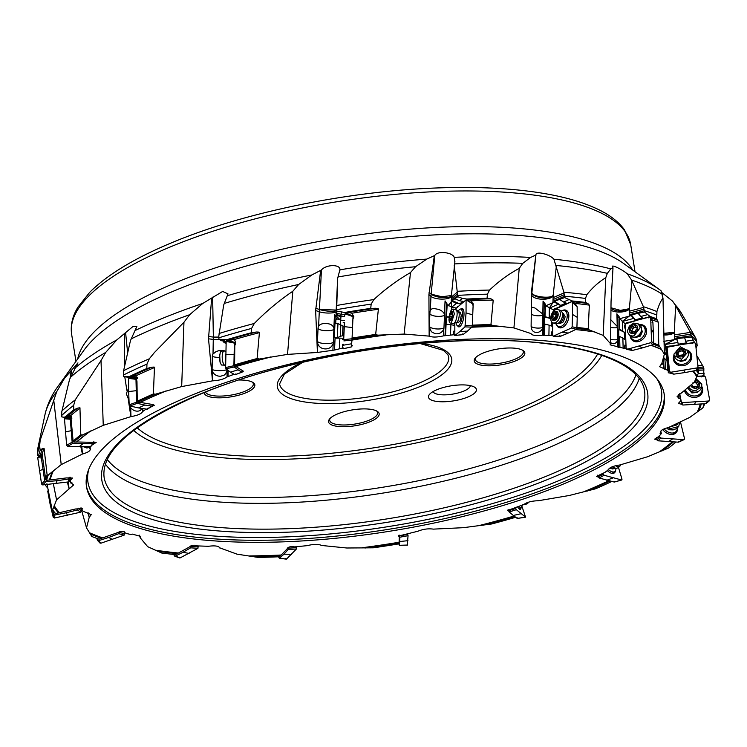 <?xml version="1.0" encoding="UTF-8"?>
<svg xmlns="http://www.w3.org/2000/svg" width="747" height="747" viewBox="0 0 747 747"><rect width="100%" height="100%" fill="white"/><g stroke="black" fill="none" stroke-linecap="round" stroke-linejoin="round"><path stroke-width="1.12" d="M187.6 396.881A292.544 91.853 170.9 0 0 86.503 486.773A292.544 91.853 170.9 0 0 260.862 542.322A292.544 91.853 170.9 0 0 563.117 484.14A292.544 91.853 170.9 0 0 664.214 394.239A292.544 91.853 170.9 0 0 489.855 338.699A292.544 91.853 170.9 0 0 187.6 396.881M181.68 386.572L183.958 322.256L154.349 352.612L149.288 358.812L146.954 364.097L146.804 368.542L151.538 367.253C154.097 366.973 155.068 367.066 154.452 367.552L153.406 393.93L155.516 394.173L181.68 386.572L212.559 380.839C218.778 380.54 223.596 379.261 227.023 376.983L234.082 374.275M239.992 372.93L243.373 371.194L235.847 366.497M339.876 270.918L339.876 269.844C340.828 264.279 326.308 264.158 321.434 269.975L311.807 274.98L298.66 284.495L292.824 291.246C278.883 300.733 266.044 311.48 254.307 323.47L251.58 328.419L251.225 332.779L256.314 332.032C259.05 332.041 260.077 332.238 259.405 332.648L257.108 358.541L259.349 359.008L287.52 354.395L317.475 352.453L334.525 350.035L343.228 347.887M351.426 346.617L352.332 345.74L351.557 345.123M454.858 262.001L454.223 257.351C452.561 252.262 437.294 250.553 434.801 255.455L426.798 259.088L415.547 266.726L410.476 272.599C397.255 280.237 385.032 289.229 373.817 299.594L371.166 304.132L370.736 308.38L375.508 308.268C378.057 308.604 379.018 308.931 378.374 309.249L375.666 334.441L377.749 335.17L404.136 334.068L429.18 336.122C432.345 337.429 437.116 337.345 443.494 335.861L454.475 334.675M649.18 317.158A335.655 105.392 170.9 0 0 648.611 316.952L649.983 316.401L644.512 312.003L643.4 306.709L631.588 280.05L627.34 273.832C621.177 268.761 609.729 263.514 612.773 267.426L613.007 267.856L610.757 268.864L607.339 273.346L605.77 277.716C598.917 281.824 592.595 287.492 586.825 294.72L585.489 298.436L585.321 302.423L587.824 303.487A335.655 105.392 170.9 0 0 571.38 301.592L572.295 300.976L564.629 297.577L563.901 292.236L553.91 259.228C549.783 254.297 535.636 250.787 535.916 255.035L530.603 257.435L522.797 263.317L519.24 268.36C508.548 274.121 498.66 281.358 489.574 290.06L487.417 294.169L487.063 298.277L490.91 298.8L493.216 300.135L490.956 324.534L492.628 325.524L513.917 327.924L530.977 333.554C531.939 335.431 535.748 335.973 542.397 335.198L552.631 335.44M554.61 336.215L557.337 336.262M587.824 303.487L589.346 305.131L588.225 328.745L589.327 329.959L603.193 335.384L610.57 343.76L610.094 344.825L626.294 348.905M626.229 348.989L630.169 350.054M661.011 290.742L662.991 298.174C660.712 301.013 658.686 305.476 656.921 311.555L656.688 318.848L658.228 322.19L658.77 345.114L664.363 354.199L661.59 364.284L659.517 366.656L667.585 370.232L668.957 371.875L668.201 372.762L672.179 373.519M697.754 363.836L698.389 373.117L694.318 382.212L677.127 396.526L679.107 398.123L678.827 398.674L680.293 398.571L680.498 401.111L678.304 403.455L681.675 404.248M704.57 403.772A334.572 105.056 -9.1 0 1 703.674 406.489L702.759 407.993L689.668 417.461L668.341 427.564C662.216 429.151 659.722 430.935 660.88 432.933L660.096 433.503L661.394 433.568L658.957 436.36L654.605 439.152L657.033 439.955M660.507 432.28L660.553 431.57M675.951 442.065A333.76 104.804 -9.1 0 1 668.509 448.06L647.63 456.734L619.842 464.979C613.24 465.923 609.365 467.547 608.217 469.872L605.023 472.347L596.526 476.362L598.207 477.09M183.958 322.256L189.645 314.72L202.754 303.469L211.644 298.072L208.516 338.821L212.493 380.839M101.013 360.558L75.223 399.878L73.664 405.36L73.822 409.832L77.585 408.179C79.64 407.713 80.433 407.741 79.957 408.264L80.788 434.847L82.525 434.931L103.254 425.342L101.013 360.558L105.682 352.444L116.849 339.885L132.882 326.57L136.869 326.43L130.464 340.604L123.6 370.671A336.617 105.691 -9.1 0 1 149.288 358.812M163.668 391.96A330.818 103.87 170.9 0 0 163.191 392.156A330.818 103.87 170.9 0 0 139.708 402.652L137.812 402.203A333.76 104.804 -9.1 0 1 155.516 394.173M137.812 402.203L137.271 401.279L136.972 381.596L136.001 375.778L135.347 375.554M150.689 407.124L154.293 405.276L153.34 404.641L140.24 402.372M611.784 481.47A333.76 104.804 -9.1 0 1 595.518 488.818L569.205 495.504L538.251 500.751C532.004 500.873 527.177 502.133 523.778 504.514L507.456 510.518L508.716 511.172M515.691 517.269A333.76 104.804 -9.1 0 1 491.685 523.974L463.373 527.681L433.335 529.128C428.283 528.409 423.138 529.109 417.9 531.238L398.515 536.038L399.328 536.579L399.019 543.844A333.76 104.804 -9.1 0 1 373.285 547.812L346.748 547.999L321.63 545.469C318.437 543.984 313.656 544.04 307.297 545.637L294.72 546.888C290.452 546.262 287.912 546.944 287.091 548.914L279.509 556.739A333.76 104.804 -9.1 0 1 258.406 557.458L236.967 554.143L219.786 547.84M219.702 547.663L219.833 548.027C218.843 545.992 215.033 545.413 208.394 546.29L197.227 545.898M197.199 545.824L197.236 545.964C194.537 544.712 191.848 545.105 189.168 547.149L175.489 554.61A333.76 104.804 -9.1 0 1 161.707 553.023L147.701 546.683L140.24 537.831L140.66 536.402L132.21 534.077L130.893 534.516L127.672 533.788L124.506 532.63L124.656 532.107M124.235 531.687L124.506 532.63C123.629 530.921 121.117 531.005 116.962 532.872L99.043 539.175A333.76 104.804 -9.1 0 1 91.816 536.486L86.521 527.868L89.22 517.307L91.246 514.646L83.216 511.312L81.843 509.659L82.581 508.679L75.634 508.978L55.595 513.544A333.76 104.804 -9.1 0 1 52.645 509.874L56.567 499.855L73.654 484.906L71.693 483.365L71.964 482.805L70.507 482.964L70.311 480.442L72.487 478.033L66.586 477.912L46.603 480.33A333.76 104.804 -9.1 0 1 48.275 474.989L61.217 464.606L82.469 454.027C88.566 452.271 91.05 450.45 89.911 448.564L90.704 447.985L89.407 447.967L90.798 446.248M90.312 449.358L89.855 447.967M91.853 445.184L96.195 442.411L76.502 441.963M103.254 425.342L130.968 416.602C137.541 415.5 141.407 413.838 142.584 411.616L146.141 409.039M587.366 491.031A330.818 103.87 -9.1 0 0 587.833 490.835A330.818 103.87 170.9 0 0 609.897 481.021M607.778 470.059L607.955 470.638M660.796 431.103L661.394 433.568M698.706 411.074A330.818 103.87 170.9 0 0 701.246 404.043M704.132 403.81A333.76 104.804 -9.1 0 1 702.759 407.993M680.498 401.111L680.386 400.457M680.554 400.131L680.293 398.571M678.5 394.463L679.107 398.123M693.58 334.124L695.952 338.531L696.736 341.734L697.166 345.516L696.185 348.093M697.138 376.086A330.818 103.87 170.9 0 0 693.393 370.979M696.288 370.437A333.76 104.804 -9.1 0 1 698.389 373.117M668.957 371.875L668.686 368.906A5.397 0.616 81.1 0 1 668.565 368.607L668.248 367.795L667.781 368.15L668.051 371.1M668.201 367.804L666.343 347.57L667.538 346.617A4.043 1.961 174.8 0 1 669.293 346.113A4.043 1.961 174.8 0 1 671.208 346.038L692.562 342.705L692.292 343.601M666.044 349.241L666.912 349.549L667.473 355.656L666.632 354.246M668.5 371.026L668.229 368.075M667.585 370.232L666.697 355.367L665.185 344.33L666.109 346.832A5.397 0.616 -98.9 0 1 666.343 347.57M665.754 369.009L664.802 358.672L666.716 360.736M664.802 358.672L663.99 358.803L663.766 356.375M664.279 369.27L663.261 358.205M663.112 358.737L663.364 361.492A7.928 0.906 81.1 0 1 663.448 362.566L664.018 368.794M663.448 362.566L662.804 363.948L660.525 364.984M627.34 273.832A319.174 100.219 -9.1 0 1 659.806 289.836L661.058 290.77M664.363 354.199L662.991 298.174M660.88 349.036L661.291 349.437A329.978 103.609 170.9 0 0 650.936 345.301M660.824 349.036A330.818 103.87 170.9 0 0 651.141 345.235M653.457 344.33A333.76 104.804 -9.1 0 1 659.209 346.496M624.931 348.279L624.847 345.273L625.865 345.637A5.397 2.232 74.9 0 0 625.939 345.702M624.875 345.067L624.529 348.401M625.388 324.217A4.043 1.671 74.9 0 0 625.276 329.306M623.138 347.766L622.858 338.074L624.576 339.474L624.371 332.284L622.662 330.874L622.307 321.341L624.828 323.451A5.397 2.232 -105.1 0 1 625.444 324.086L626.107 323.106A4.043 1.849 178.4 0 1 627.527 322.48A4.043 1.849 178.4 0 1 629.394 322.218L648.517 317.055L648.713 317.895M619.907 347.019L619.608 336.467L622.858 338.074M619.608 336.467L618.88 336.664L618.684 329.464L619.412 329.268L619.114 318.894L619.608 317.382L616.882 313.824A5.397 2.232 -105.1 0 1 617.75 317.877L618.591 347.402M616.882 313.824L617.246 326.411A7.928 3.277 74.9 0 1 617.321 327.597L617.666 339.586A7.928 3.277 74.9 0 1 617.648 340.697L617.825 347.056M610.579 342.285L611.214 343.013C613.586 344.488 615.733 343.713 617.648 340.697M611.83 343.405L611.214 343.013M610.57 343.76L611.046 301.536L613.007 267.856M603.193 335.384L605.77 277.716M593.809 331.771L594.948 331.967A329.978 103.609 170.9 0 0 593.688 331.789M593.641 331.789A330.818 103.87 170.9 0 0 575.535 329.558M576.796 328.512A333.76 104.804 -9.1 0 1 589.327 329.959M551.417 335.263L551.473 332.172L552.603 332.126M551.529 331.957L551.109 335.403M550.698 318.343L549.25 317.774L549.306 308.025L553.219 309.594A5.397 3.66 -113.5 0 1 553.686 309.809M548.914 335.076L549.101 325.15L551.762 326.187L551.846 322.088M544.619 334.908L544.824 324.086L549.101 325.15M544.824 324.086L544.264 324.329L544.414 316.961L544.974 316.719L545.609 304.496L543.06 301.144A5.397 3.66 -113.5 0 1 544.189 305.121L543.601 335.375M543.06 301.144L542.808 314.039A7.928 5.378 66.5 0 1 542.864 315.243L542.63 327.531A7.928 5.378 66.5 0 1 542.527 328.68L542.397 335.198M535.767 255.539L531.631 290.49L531.136 325.403C531.014 328.792 532.125 331.024 534.488 332.098L533.797 331.771M542.527 328.68C540.501 331.985 537.821 333.125 534.488 332.098M531.136 325.403L531.49 292.675M513.917 327.924L519.24 268.36M499.51 326.355L501.265 326.299A329.978 103.609 170.9 0 0 499.678 326.318M499.257 326.42A330.818 103.87 170.9 0 0 471.74 327.223M472.225 326.215A333.76 104.804 -9.1 0 1 492.628 325.524M453.392 334.693L453.532 331.528A0.542 0.467 -129.5 0 1 454.055 331.117L454.587 331.22M453.606 331.295A0.542 0.467 50.5 0 0 453.354 331.677L453.214 334.843M451.59 309.772L451.533 307.148L456.38 308.072M450.46 334.889L450.917 324.693L454.241 325.309L454.335 323.264M445.576 335.328L446.071 324.235L450.917 324.693M446.071 324.235L447.201 304.122L445.063 300.901A5.397 4.706 -129.5 0 1 446.398 304.776L445.007 335.833M445.063 300.901L444.474 314.142A7.928 6.91 50.5 0 1 444.512 315.365L443.951 327.97A7.928 6.91 50.5 0 1 443.793 329.166L443.494 335.861M429.18 336.122L429.553 327.756L431.411 331.752L435.127 333.694C439.068 334.226 441.953 332.723 443.793 329.166M429.553 327.756A4.827 1.821 -96.2 0 1 429.376 325.141L429.945 312.535A4.827 1.821 83.8 0 1 430.328 310.407L430.963 296.382L428.918 294.598L429.151 336.103M434.278 256.053L428.918 294.598M404.136 334.068L410.476 272.599M385.966 334.983A330.818 103.87 170.9 0 0 351.977 340.09L351.417 346.188M352.033 339.147A333.76 104.804 -9.1 0 1 377.749 335.17M342.397 347.999L342.537 344.759A0.542 0.514 -175 0 1 343.106 344.274L343.377 344.283M342.537 344.853A0.542 0.514 5 0 0 342.528 344.871L342.387 348.139M340.445 325.15L340.483 320.164L344.47 320.398M342.397 338.242L339.866 338.12L339.409 348.56M334.563 349.568L335.067 338.204L339.866 338.12M335.067 338.204L334.525 350.035M335.72 323.451L335.982 317.624L334.479 314.459A5.397 5.173 -175 0 1 335.926 318.222L335.702 323.451M334.479 314.459L333.881 328.017A7.928 7.601 5 0 1 333.909 328.307M333.657 335.496L333.358 342.173A7.928 7.601 5 0 1 333.199 343.405L332.901 350.259M317.475 352.453L317.848 343.891C319.156 347.028 321.574 348.7 325.094 348.914C329.147 348.97 331.855 347.14 333.199 343.405M317.848 343.891A4.827 3.231 -103 0 1 317.466 341.295L318.035 328.381A4.827 3.231 77 0 1 318.633 326.122L319.268 311.76L315.636 310.528L317.419 352.444M320.612 270.722L315.636 310.528M287.52 354.395L292.824 291.246M268.117 357.72A330.818 103.87 170.9 0 0 235.557 366.693L234.577 365.946A333.76 104.804 -9.1 0 1 259.349 359.008M234.577 365.946L234.81 345.506C236.22 343.05 235.893 341.108 233.83 339.68L231.225 339.39L230.02 340.109L232.877 341.93M232.205 374.77L232.233 373.183M228.05 376.227L228.143 370.428M227.023 376.983L227.144 369.998A7.928 7.283 -57.6 0 0 227.181 369.718M212.559 380.839L212.708 372.109C214.622 375.022 217.312 376.385 220.757 376.199L224.287 375.069L225.762 373.659L227.144 369.998M212.708 372.109A4.827 4.258 -113.9 0 1 212.101 369.56L212.325 356.412A4.827 4.258 66.1 0 1 213.016 354.022L213.268 339.39L208.516 338.821M256.314 332.032A335.655 105.392 170.9 0 0 228.33 339.866L218.927 339.213L218.796 336.15L223.698 304.991L227.994 293.87L222.662 291.442L211.644 298.072M612.512 266.595L612.773 267.426M672.524 301.116L675.008 304.627A324.478 101.881 170.9 0 1 681.105 312.713L672.524 301.116L662.019 292.665M77.585 408.179A335.655 105.392 170.9 0 0 67.417 416.434L63.822 417.246L61.814 416.919L61.777 411.746L69.555 379.42L77.959 362.874L64.485 378.346L56.725 391.643L40.161 440.3L39.628 445.838L40.151 450.292L42.504 448.499L44.101 448.489L47.117 474.98L48.275 474.989M140.24 537.831L139.353 535.169M86.521 527.868L80.909 507.951M89.22 517.307L87.847 512.816M69.088 488.697L67.333 482.086M56.567 499.855L53.382 483.963M45.38 484.682L45.53 485.401L45.847 484.644M46.93 483.692L52.15 509.837L52.645 509.874M53.896 506.905A330.818 103.87 170.9 0 0 58.499 512.984M55.595 513.544L54.643 512.9A334.572 105.056 -9.1 0 1 52.15 509.837M81.843 509.659L81.479 508.025M47.827 488.202A337.429 105.953 -9.1 0 1 45.53 485.401M82.403 454.036L80.835 446.659M70.069 371.558L70.489 376.628M61.217 464.606L53.737 400.056M52.327 471.908A330.818 103.87 170.9 0 0 49.489 480.088M46.603 480.33L45.707 479.593L42.14 454.083L41.309 454.129L41.505 454.848L42.374 454.736M70.797 479.443L70.461 477.296M70.311 480.442L69.816 477.305M70.246 481.413L69.611 477.314M71.609 482.842L71.693 483.365M70.33 481.908L69.462 481.432M37.49 450.254L37.705 455.474L42.532 455.362M42.504 448.499A335.655 105.392 170.9 0 0 40.469 454.988L38.256 455.903M38.695 455.259A337.429 105.953 -9.1 0 1 40.151 450.292M40.469 454.988L41.477 454.839M44.101 448.489A334.572 105.056 170.9 0 0 42.14 454.083L41.309 454.129M45.707 479.593A334.572 105.056 -9.1 0 1 47.117 474.98M130.902 416.611L128.297 399.692M126.85 390.289L124.768 376.759M124.572 333.601L124.329 367.459M88.986 432.093A330.818 103.87 170.9 0 0 76.418 442.065L73.869 441.963A333.76 104.804 -9.1 0 1 82.525 434.931M73.869 441.963L73.113 441.122L70.76 415.547L69.154 415.575L68.836 416.359L71.357 416.34M93.263 444.157L93.207 443.587M89.266 446.435L89.407 447.967M89.341 447.397L86.848 448.004L83.132 446.603M65.736 416.499A337.429 105.953 -9.1 0 1 73.822 409.832M63.822 417.246L71.553 416.789M67.417 416.434L71.376 416.378M79.957 408.264A334.572 105.056 170.9 0 0 70.76 415.547L69.154 415.575M73.113 441.122A334.572 105.056 -9.1 0 1 80.788 434.847M129.156 377.45L123.376 376.525L123.6 370.671M151.538 367.253A335.655 105.392 170.9 0 0 131.313 376.423L123.376 376.525M129.913 376.273A337.429 105.953 -9.1 0 1 146.804 368.542M126.691 376.927L137.42 377.823M131.313 376.423L137.215 377.207M154.452 367.552A334.572 105.056 170.9 0 0 136.001 375.778L133.769 375.694L132.966 376.479M142.77 408.544L142.845 410.897M142.49 408.506L142.584 411.616M141.902 408.422L140.427 410.346L138.597 411.046C135.665 411.532 133.031 410.439 130.706 407.787A4.827 4.743 -152.3 0 1 129.987 405.995M133.508 377.422L137.448 377.917M131.528 377.758L130.305 377.599M137.271 401.279A334.572 105.056 -9.1 0 1 153.406 393.93M90.21 533.956A330.818 103.87 170.9 0 0 101.639 538.363M157.393 551.193A330.818 103.87 170.9 0 0 177.478 553.63M251.776 556.571A330.818 103.87 170.9 0 0 280.629 555.703M365.068 548.009A330.818 103.87 170.9 0 0 399.103 542.892M398.833 535.282L399.328 536.579M482.917 525.262A330.818 103.87 170.9 0 0 514.711 516.522M522.573 504.823L522.751 505.308M204.211 392.623A25.613 8.04 170.9 0 0 210.271 396.974A25.613 8.04 170.9 0 0 242.71 393.977A25.613 8.04 170.9 0 0 252.981 382.473A25.613 8.04 170.9 0 0 248.798 380.867A25.613 8.04 170.9 0 0 238.891 380.018M334.591 425.865A25.613 8.04 170.9 0 0 367.029 422.867A25.613 8.04 170.9 0 0 377.31 411.364A25.613 8.04 170.9 0 0 373.117 409.758A25.613 8.04 170.9 0 0 348.578 410.617A25.613 8.04 170.9 0 0 329.567 419.011A25.613 8.04 170.9 0 0 334.591 425.865M480.265 364.956A25.613 8.04 170.9 0 0 512.694 361.95A25.613 8.04 170.9 0 0 522.975 350.446A25.613 8.04 170.9 0 0 518.782 348.84A25.613 8.04 170.9 0 0 494.253 349.699A25.613 8.04 170.9 0 0 475.232 358.093A25.613 8.04 170.9 0 0 480.265 364.956M470.685 385.704A24.268 7.619 170.9 0 0 436.864 389.719A24.268 7.619 170.9 0 0 429.432 394.472A24.268 7.619 170.9 0 0 434.194 400.971A24.268 7.619 170.9 0 0 468.014 396.956A24.268 7.619 170.9 0 0 474.653 387.226A24.268 7.619 170.9 0 0 470.685 385.704M205.546 392.091A24.268 7.619 170.9 0 0 211.084 395.294A24.268 7.619 170.9 0 0 238.2 393.548A24.268 7.619 170.9 0 0 253.298 383.818A24.268 7.619 170.9 0 0 252.187 382.025M330.183 418.329A24.268 7.619 170.9 0 0 329.698 420.384A24.268 7.619 170.9 0 0 335.403 424.175A24.268 7.619 170.9 0 0 362.519 422.428A24.268 7.619 170.9 0 0 377.618 412.708A24.268 7.619 170.9 0 0 376.507 410.915M475.848 357.421A24.268 7.619 170.9 0 0 475.363 359.475A24.268 7.619 170.9 0 0 481.077 363.266A24.268 7.619 170.9 0 0 508.184 361.52A24.268 7.619 170.9 0 0 523.283 351.8A24.268 7.619 170.9 0 0 522.172 349.998M433.073 391.577A18.871 5.929 170.9 0 0 437.434 394.22A18.871 5.929 170.9 0 0 463.738 391.101A18.871 5.929 170.9 0 0 470.293 385.62M662.038 450.889A330.818 103.87 170.9 0 0 673.411 441.963M702.152 376.245A335.655 105.392 170.9 0 0 702.227 375.928L703.991 375.657L703.506 367.104L697.203 356.244M698.156 367.375L703.506 367.104M704.113 369.97L698.482 370.251M703.991 375.657A337.429 105.953 -9.1 0 1 703.87 376.189M704.169 373.332L698.174 373.631M702.227 375.928L701.321 376.908M693.011 342.929A335.655 105.392 170.9 0 0 692.721 342.612L694.383 342.173L691.591 337L690.461 332.378L675.008 304.627M675.624 305.822L674.308 332.406L663.85 333.255M690.461 332.378L674.476 334.871L674.513 339.661L676.829 339.306L676.763 338.578L678.369 344.171L677.744 342.5L665.222 344.451M674.644 336.692L691.096 334.124M691.591 337L676.763 338.578M694.383 342.173A337.429 105.953 -9.1 0 1 694.897 342.742M695.569 343.527A337.429 105.953 -9.1 0 1 697.166 345.516M693.095 340.1L685.69 341.258L686.306 342.929L678.369 344.171M672.972 346.617L671.208 346.038M667.248 349.475A4.043 1.961 -5.2 0 1 666.259 348.858M666.352 347.785L666.697 348.709M697.268 369.896A334.572 105.056 -9.1 0 1 698.641 371.632M663.822 341.342L674.513 339.661M674.298 339.801L665.185 344.33M676.829 339.306L677.744 342.5M685.69 341.258L684.766 338.064M664.074 342.294A5.397 1.653 -105.5 0 1 665.232 344.544M666.072 353.686L664.307 351.79M666.697 355.367L664.335 352.817M674.476 334.871L674.298 332.555A5.957 5.164 -20.4 0 0 674.308 332.406M631.897 281.264L629.338 308.698L620.412 310.378L610.934 307.745M643.662 307.362L629.347 311.228L629.226 316.13L631.299 315.57L631.28 314.832L635.314 319.828L633.605 318.427L622.391 321.453M629.404 313.086L644.129 309.109M644.512 312.003L631.28 314.832M649.983 316.401A337.429 105.953 -9.1 0 1 656.688 318.848M647.341 314.711L640.711 316.504L642.429 317.905L635.314 319.828M630.496 322.293L629.394 322.218M653.765 343.247A334.572 105.056 -9.1 0 1 658.77 345.114M619.646 318.726L629.226 316.13M629.077 316.27L622.307 321.341M631.299 315.57L633.605 318.427M640.711 316.504L638.405 313.656M619.114 318.894A5.397 3.128 -113.1 0 1 620.001 319.184A5.397 3.128 -113.1 0 1 622.391 321.546M622.662 330.874L619.412 329.268M624.371 332.284L618.684 329.464M610.551 319.501L617.246 326.411M629.347 311.228L629.319 308.866A5.957 4.687 -50.6 0 0 629.338 308.698M610.616 339.222A8.086 3.698 178.4 0 0 617.666 339.586M556.272 266.763L553.2 295.065C552.033 299.117 531.883 296.886 531.883 292.693A10.785 4.37 -173.4 0 0 543.097 297.96A10.785 4.37 -173.4 0 0 553.182 295.233A5.957 3.623 -68.7 0 0 553.2 295.065M564.069 292.88L553.107 297.661L552.92 302.675L554.507 301.984L554.526 301.228L560.68 305.411L558.028 304.374L549.437 308.109M553.069 299.566L564.358 294.645M564.629 297.577L554.526 301.228M572.295 300.976A337.429 105.953 -9.1 0 1 585.321 302.423M568.551 299.79L563.471 302.003L566.123 303.039L560.68 305.411M557.383 308.016L556.711 308.072A4.043 1.662 -178.9 0 0 555.114 308.483A4.043 1.662 -178.9 0 0 554.19 309.165L554.162 310.098M571.38 301.592L575.171 303.413L576.721 306.083M576.917 327.447A334.572 105.056 -9.1 0 1 588.225 328.745M545.59 305.878L552.92 302.675M552.855 302.815L549.306 308.025M554.507 301.984L558.028 304.374M563.471 302.003L559.951 299.612M545.179 306.083A5.397 4.305 -125.6 0 1 546.356 306.223A5.397 4.305 -125.6 0 1 549.437 308.212M549.25 317.774L544.974 316.719M550.698 318.511L544.414 316.961M531.472 308.502L532.107 307.269L534.955 307.997L542.808 314.039M553.107 297.661L553.182 295.233M531.182 326.542A8.086 3.324 -178.9 0 0 532.415 327.139A8.086 3.324 -178.9 0 0 542.63 327.531M454.914 261.515L451.524 294.365A5.957 2.026 -79.6 0 1 451.505 294.533L451.244 302.143L452.168 300.639L459.844 303.861L456.51 303.254L451.702 307.213M490.91 298.8A335.655 105.392 170.9 0 0 466.548 299.631L466.875 299.024L462.412 298.398L457.808 296.736L454.204 265.278M451.3 298.977L457.622 293.776M457.808 296.736L452.168 300.639M466.875 299.024A337.429 105.953 -9.1 0 1 487.063 298.277M462.412 298.398L459.564 300.742L462.888 301.349L459.844 303.861M458.023 306.578A4.043 1.419 -177.4 0 0 457.257 306.97A4.043 1.419 -177.4 0 0 456.959 307.475A4.043 1.419 -177.4 0 0 456.959 307.54M466.548 299.631L467.445 300.481M473.112 305.794L471.544 300.78L469.172 299.874L467.687 300.285M472.309 325.178A334.572 105.056 -9.1 0 1 490.956 324.534M447.136 305.532L448.583 304.991L451.244 302.143M451.347 302.852L451.533 307.148M452.14 301.414L456.51 303.254M459.564 300.742L455.184 298.903M446.902 305.756A5.397 4.996 -154.9 0 1 451.692 307.316M449.068 316.924L446.417 316.663M449.04 317.204L446.099 316.924M430.393 310.257L430.328 310.407C431.159 308.679 433.129 308.194 436.239 308.959C440.17 309.482 442.906 311.2 444.474 314.142M444.512 315.365A8.086 2.839 2.6 0 1 434.745 316.037A8.086 2.839 2.6 0 1 429.889 313.805M429.404 326.532A8.086 2.839 -177.4 0 0 434.175 328.643A8.086 2.839 -177.4 0 0 443.951 327.97M426.798 259.088A319.174 100.219 -9.1 0 0 339.876 269.844L337.625 278.416L336.057 312.797L336.187 315.99L336.281 314.524L344.563 316.775L340.968 316.607L340.66 320.211M375.508 308.268A335.655 105.392 170.9 0 0 346.3 312.769L336.608 311.06L337.625 278.416M336.057 312.797L336.467 308.053M336.608 311.06L336.281 314.524M345.982 312.255A337.429 105.953 -9.1 0 1 370.736 308.38M341.351 312.181L341.174 314.319L344.759 314.487L344.563 316.775M346.3 312.769L347.803 313.226L347.728 314.085M352.92 319.025L353.882 316.821L351.912 313.217L349.251 312.638L347.803 313.226M352.08 338.102A334.572 105.056 -9.1 0 1 375.666 334.441M335.917 319.081L337.523 317.634L336.187 315.99M336.318 316.093L340.483 320.164M336.243 315.318L340.968 316.607M341.174 314.319L336.439 313.03M335.898 319.277A5.397 5.052 145 0 1 340.651 320.314M318.633 326.122C320.183 324.105 322.704 323.255 326.206 323.591C330.258 323.628 332.817 325.104 333.881 328.017M333.853 329.343A8.086 2.297 2.5 0 1 325.851 330.716A8.086 2.297 2.5 0 1 318.035 328.381M223.045 341.005L223.951 342.397L226.117 343.331L224.959 342.976M218.927 339.213L221.252 340.688L226.173 341.454M227.405 339.512A337.429 105.953 -9.1 0 1 251.225 332.779M223.222 339.885L225.743 341.482M228.33 339.866L230.02 340.109M234.119 339.848L233.83 339.68A334.572 105.056 170.9 0 1 259.405 332.648M234.325 364.938A334.572 105.056 -9.1 0 1 257.108 358.541M223.951 342.397L226.136 342.789M223.969 341.594L226.154 341.977M213.016 354.022L216.032 351.594L218.582 350.763L223.605 350.52L225.874 351.37M212.101 369.56A8.086 1.774 -179 0 0 221.952 370.568A8.086 1.774 -179 0 0 226.939 369.532M524.217 504.169A7.143 1.494 64.9 0 0 524.385 504.318A7.143 1.494 64.9 0 0 525.01 504.655A7.143 1.494 64.9 0 0 525.197 504.617L527.821 503.385L526.728 502.834M528.101 502.32L527.821 503.385M521.397 505.784A8.497 1.783 -115.1 0 1 521.191 507.988A8.497 1.783 -115.1 0 1 520.342 507.727A8.497 1.783 -115.1 0 1 519.212 506.559M521.714 505.672L525.552 517.129L516.345 509.687L515.393 507.773M517.634 507.026A9.366 1.961 64.9 0 0 520.295 509.37A9.366 1.961 64.9 0 0 520.743 508.203M508.091 509.538L509.239 511.975L516.345 509.687M521.061 513.712L513.31 515.458L509.239 511.975M513.31 515.458L517.195 518.409L517.223 517.792M407.264 544.47L408.067 535.692L407.46 533.675M399.141 535.048L399.813 537.224L408.067 535.692M407.974 540.679L399.729 541.528L399.813 537.224M399.729 541.528L399.44 545.301L398.739 543.891M291.601 554.339L283.963 554.171L279.574 558.252L286.531 559.064L285.793 558.504L286.531 559.064L296.438 548.98L296.204 546.869M287.94 547.504L288.146 549.54L296.438 548.98M283.963 554.171L288.146 549.54M278.836 557.692L279.574 558.252L278.491 556.786M179.075 557.327L180.092 557.925L197.946 548.317L198.048 546.085M190.858 545.88L190.662 547.831L197.946 548.317M189.131 553.452L183.043 552.266L190.662 547.831M183.043 552.266L175.228 556.141L174.21 555.535L180.092 557.925M173.827 554.433L174.21 555.535M99.622 542.546L100.817 543.237L124.179 535.132L124.525 532.639M119.231 531.799L118.726 533.675L124.179 535.132M112.582 539.521L108.707 537.466L118.726 533.675M108.707 537.466L98.529 540.679L97.577 540.408M96.867 538.4L97.343 539.997M48.536 489.929L47.724 491.181L50.133 504.281L53.224 517.241L54.466 518.026L80.573 512.19L81.376 510.948L80.825 507.951M78.192 508.147L77.492 509.94L80.573 512.19M67.585 515.449L66.268 512.759L77.492 509.94M66.268 512.759L54.923 514.991L53.681 514.197L53.224 517.241M52.869 510.771L53.681 514.197M50.133 504.281L50.833 503.263M42.644 455.903L38.583 456.482L37.714 457.64L41.552 484.009L42.719 484.924L68.761 481.88L69.63 480.732L69.219 477.342M42.784 456.753L41.365 457.986L44.68 480.779L45.856 481.694L57.145 480.676L68.36 479.06L69.163 477.352M55.792 483.748L57.145 480.676M39.292 470.862L42.728 469.415M71.768 417.554L65.297 417.732L64.485 418.759L66.632 445.277L67.622 446.314L79.182 446.706L90.676 446.398L91.498 445.361M71.88 418.208L70.293 419.263L72.151 442.177L73.141 443.223L83.132 443.559L93.076 443.288L93.851 441.664M90.676 446.398L93.889 442.261M79.182 446.706L83.132 443.559M65.26 432.018L70.965 430.72M128.811 395.284A7.143 4.491 -99.6 0 1 128.661 391.755M128.633 387.917L126.308 393.772L129.016 400.485M152.761 405.219L147.122 409.188L147.766 408.282L147.122 409.188L138.512 407.927L144.675 405.033L152.117 406.125L152.761 404.557M137.551 378.552L129.222 377.459L128.568 378.365L128.652 391.549L129.194 404.809L129.894 405.966L138.512 407.927M136.636 378.421L135.982 379.327L136.524 402.185L137.215 403.343L144.675 405.033M128.652 391.549L136.057 390.718M225.659 364.9L225.482 365.022A7.143 2.353 -93.5 0 1 225.024 365.199A7.143 2.353 -93.5 0 1 224.464 365.04A7.143 2.353 -93.5 0 1 222.204 357.374A7.143 2.353 -93.5 0 1 224.147 350.941A7.143 2.353 -93.5 0 1 224.632 351.053A7.143 2.353 -93.5 0 1 224.707 351.099M224.147 350.941L221.112 351.165L220.393 351.846L219.403 357.542L220.029 362.127L221.42 365.012L225.024 365.199M242.345 371.343L241.972 372.127L234.922 374.77L235.296 373.986L234.922 374.77L230.431 372.127L238.097 369.849L241.972 372.127L242.373 370.531M234.642 342.303L226.546 340.613L226.173 341.407L225.631 367.552L225.958 368.803L230.431 372.127M235.688 342.882L234.735 342.322L234.371 343.116L233.895 365.713L234.222 366.973L238.097 369.849M225.781 354.395L234.026 354.349M340.828 325.403L340.315 336.271L337.289 337.831L337.961 323.563L343.489 326.252M334.964 323.712L334.32 337.691L337.289 337.831M334.086 325.673L333.62 335.356L334.086 325.673L335.001 323.414L337.961 323.563M333.974 327.214L333.638 334.899L333.974 327.214M342.938 326.196L342.49 335.683M342.546 335.674L343.013 326.206M344.339 322.508L343.592 339.483M343.695 339.483L344.498 322.517M345.133 313.254L353.042 315.897L352.052 338.774L351.977 340.081L343.872 340.903M343.517 345.17L351.678 343.769M344.516 326.663L352.547 327.597M450.385 323.096L453.13 323.6A7.143 2.428 -79.6 0 0 453.662 323.535A7.143 2.428 -79.6 0 0 454.12 323.255A7.143 2.428 -79.6 0 0 456.912 316.401A7.143 2.428 -79.6 0 0 456.174 309.79A7.143 2.428 -79.6 0 0 455.707 309.547L452.962 309.043L454.372 313.852L451.375 322.751A7.143 2.428 100.4 0 1 450.385 323.096A7.143 2.428 100.4 0 1 448.975 319.529M450.32 311.994A7.143 2.428 100.4 0 1 451.972 309.389L452.962 309.043M451.132 311.396A4.856 1.653 100.4 0 1 452.757 314.422A4.856 1.653 100.4 0 1 450.721 320.472A4.856 1.653 100.4 0 1 449.096 317.438A4.856 1.653 100.4 0 1 451.132 311.396M450.394 312.778L450.067 313.945A1.811 0.616 100.4 0 1 449.489 316.429L449.423 317.858A1.811 0.616 100.4 0 1 449.498 317.858A1.811 0.616 100.4 0 1 449.815 319.548L449.955 320.276L450.282 319.847A1.811 0.616 100.4 0 1 450.786 318.941A1.811 0.616 100.4 0 1 451.039 318.857A1.811 0.616 100.4 0 1 451.253 319.044L451.786 317.923A1.811 0.616 100.4 0 1 452.365 315.43L452.467 314.011A1.811 0.616 100.4 0 1 452.355 314.011A1.811 0.616 100.4 0 1 452.038 312.321L451.898 311.592L451.571 312.022A1.811 0.616 100.4 0 1 451.057 312.918A1.811 0.616 100.4 0 1 450.815 313.012A1.811 0.616 100.4 0 1 450.6 312.816L450.394 312.778M458.088 311.536A8.497 2.885 100.4 0 1 459.433 309.613A8.497 2.885 100.4 0 1 460.731 309.09A8.497 2.885 100.4 0 1 462.3 316.205A8.497 2.885 100.4 0 1 458.975 325.281A8.497 2.885 100.4 0 1 457.678 325.804A8.497 2.885 100.4 0 1 456.062 322.573M457.874 322.106L458.051 322.751L460.115 320.855L461.272 315.551L460.367 312.153L459.778 312.685M455.502 309.79L455.931 308.474L466.081 299.874L466.053 312.928L464.979 326.878L459.891 331.5L454.83 335.478L454.83 323.068M459.891 331.5L467.445 331.126L463.065 334.563L454.83 335.478L454.475 334.833M466.081 299.874L473.168 304.169L472.281 325.813L471.843 327.13L467.445 331.126M457.603 325.785A9.366 3.184 -79.6 0 0 458.975 326.906A9.366 3.184 -79.6 0 0 463.98 314.907A9.366 3.184 -79.6 0 0 462.337 308.511A9.366 3.184 -79.6 0 0 460.656 309.081M463.065 334.563L462.71 333.918L463.065 334.563M466.053 312.928L472.832 314.898M552.911 322.835L555.105 323.694A7.143 4.342 -68.7 0 0 557.159 323.703A7.143 4.342 -68.7 0 0 557.57 323.544A7.143 4.342 -68.7 0 0 561.856 318.325A7.143 4.342 -68.7 0 0 561.828 311.77A7.143 4.342 -68.7 0 0 560.297 310.378L558.112 309.519A7.143 4.342 111.3 0 1 560.11 315.916A7.143 4.342 111.3 0 1 555.385 322.695A7.143 4.342 111.3 0 1 552.911 322.835A7.143 4.342 111.3 0 1 550.913 316.448A7.143 4.342 111.3 0 1 555.637 309.669A7.143 4.342 111.3 0 1 558.112 309.519M554.993 311.527A4.856 2.951 111.3 0 1 558.177 314.524A4.856 2.951 111.3 0 1 554.825 320.37A4.856 2.951 111.3 0 1 551.641 317.372A4.856 2.951 111.3 0 1 554.993 311.527M553.732 312.853A0.784 0.476 -68.7 0 0 553.21 313.983A1.811 1.102 111.3 0 1 552.304 316.392A0.784 0.476 -68.7 0 0 552.276 317.783A1.811 1.102 111.3 0 1 552.593 317.83A1.811 1.102 111.3 0 1 553.097 319.445A0.784 0.476 -68.7 0 0 553.975 319.744A1.811 1.102 111.3 0 1 554.853 318.876A1.811 1.102 111.3 0 1 555.479 318.848A1.811 1.102 111.3 0 1 555.712 318.988A0.784 0.476 -68.7 0 0 556.618 317.914A1.811 1.102 111.3 0 1 557.523 315.495A0.784 0.476 -68.7 0 0 557.551 314.104A1.811 1.102 111.3 0 1 557.225 314.067A1.811 1.102 111.3 0 1 556.72 312.451A0.784 0.476 -68.7 0 0 555.843 312.143A1.811 1.102 111.3 0 1 554.965 313.012A1.811 1.102 111.3 0 1 554.339 313.049A1.811 1.102 111.3 0 1 554.106 312.9A0.784 0.476 -68.7 0 0 553.732 312.853M555.32 318.969L554.732 318.371L556.618 313.973M557.15 314.085L557.897 314.366M568.028 312.199A8.497 5.164 -68.7 0 0 567.01 311.555L564.62 310.621A8.497 5.164 111.3 0 1 567.029 318.054A8.497 5.164 111.3 0 1 561.604 326.168A8.497 5.164 111.3 0 1 558.439 326.439A8.497 5.164 111.3 0 1 556.216 323.871M558.439 326.439L560.829 327.373A8.497 5.164 -68.7 0 0 562.015 327.597M561.249 311.004A8.497 5.164 111.3 0 1 561.445 310.901A8.497 5.164 111.3 0 1 564.62 310.621M559.363 323.003L559.736 323.666L563.406 321.873L565.199 316.737L563.322 313.395L562.874 313.609M552.892 311.994L553.639 309.828L571.726 301.704L572.426 302.339L572.51 314.431L572.127 326.738L571.408 328.017L553.322 336.141L552.631 335.506L552.565 322.667M562.36 332.396L568.364 333.031L560.549 336.271L553.322 336.141L552.631 335.506M571.726 301.704L576.46 306.242M556.702 324.917A9.366 5.696 -68.7 0 0 559.867 327.849A9.366 5.696 -68.7 0 0 568.831 316.308A9.366 5.696 -68.7 0 0 566.618 310.556A9.366 5.696 -68.7 0 0 562.314 310.565M560.549 336.271L559.858 335.636L560.549 336.271M568.364 333.031L576.189 329.25L576.899 327.97L572.127 326.738M572.51 314.431L577.235 317.335L576.899 327.97M577.235 317.335L577.16 306.877M565.264 310.873A9.039 5.5 111.3 0 1 567.216 311.051M560.642 327.886A9.039 5.5 111.3 0 1 559.083 326.691M629.347 334.983L630.757 336.15A7.143 5.631 -50.6 0 0 635.436 336.981A7.143 5.631 -50.6 0 0 635.473 336.972A7.143 5.631 -50.6 0 0 641.561 329.53A7.143 5.631 -50.6 0 0 639.824 325.094L638.405 323.937L640.16 327.765L634.054 335.814L631.971 336.019L629.347 334.983L627.788 332.508L627.62 330.407L629.329 326.14L633.699 323.106L638.405 323.937M633.372 324.833A4.856 3.819 129.4 0 1 637.761 327.998A4.856 3.819 129.4 0 1 633.615 333.461A4.856 3.819 129.4 0 1 629.226 330.295A4.856 3.819 129.4 0 1 633.372 324.833M631.766 326.037A0.784 0.616 -50.6 0 0 631.122 327.102A1.811 1.429 129.4 0 1 630.048 329.399A0.784 0.616 -50.6 0 0 630.085 330.753A1.811 1.429 129.4 0 1 631.271 332.434A0.784 0.616 -50.6 0 0 632.448 332.798A1.811 1.429 129.4 0 1 634.717 332.182A0.784 0.616 -50.6 0 0 635.856 331.192A1.811 1.429 129.4 0 1 636.939 328.895A0.784 0.616 -50.6 0 0 636.902 327.541A1.811 1.429 129.4 0 1 635.706 325.86A0.784 0.616 -50.6 0 0 634.53 325.496A1.811 1.429 129.4 0 1 632.261 326.112A0.784 0.616 -50.6 0 0 631.766 326.037M631.383 331.715L633.624 327.56L636.491 327.111M646.622 330.65A8.497 6.686 -50.6 0 0 644.689 327.345L643.148 326.084A8.497 6.686 129.4 0 1 644.726 333.713A8.497 6.686 129.4 0 1 638.265 340.109A8.497 6.686 129.4 0 1 632.373 339.213A8.497 6.686 129.4 0 1 630.431 335.879M632.373 339.213L633.914 340.473A8.497 6.686 -50.6 0 0 637.527 341.724M639.497 324.833A8.497 6.686 129.4 0 1 643.148 326.084M635.258 337.028L635.65 337.541L640.431 336.047L642.532 331.164M637.891 320.015L649.703 317.017L650.665 317.69L651.58 341.519L650.693 342.705L627.088 349.325L626.135 348.653L625.22 324.833L626.107 323.638L637.891 320.015M638.9 346.328L642.691 347.831L632.485 350.427L626.135 348.653M650.6 317.4L652.981 322.919L652.019 322.246M630.179 335.674A9.366 7.377 -50.6 0 0 633.895 341.286A9.366 7.377 -50.6 0 0 642.364 339.577A9.366 7.377 -50.6 0 0 646.631 331.08A9.366 7.377 -50.6 0 0 645.473 327.167A9.366 7.377 -50.6 0 0 639.245 324.618M652.915 322.629L653.774 343.517L652.887 344.703L642.691 347.831M632.485 350.427L631.523 349.755L632.485 350.427M651.431 329.52L653.644 333.143M642.756 325.795A9.039 7.115 129.4 0 1 645.782 327.672M634.446 341.491A9.039 7.115 129.4 0 1 632.009 338.886M674.224 355.563L674.737 356.945A7.143 6.2 -20.4 0 0 682.011 360.68A7.143 6.2 -20.4 0 0 688.136 351.958L687.613 350.576L687.931 351.977L681.488 359.298L674.224 355.563L673.906 354.162L680.349 346.841L687.613 350.576M680.396 348.466A4.856 4.211 159.6 0 1 685.541 351.949A4.856 4.211 159.6 0 1 681.171 356.917A4.856 4.211 159.6 0 1 676.016 353.434A4.856 4.211 159.6 0 1 680.396 348.466M678.649 349.503A0.784 0.682 -20.4 0 0 677.977 350.483A1.811 1.578 159.6 0 1 676.894 352.631A0.784 0.682 -20.4 0 0 677.015 353.957A1.811 1.578 159.6 0 1 678.463 355.703A0.784 0.682 -20.4 0 0 679.817 356.16A1.811 1.578 159.6 0 1 682.347 355.768A0.784 0.682 -20.4 0 0 683.589 354.928A1.811 1.578 159.6 0 1 684.672 352.761A0.784 0.682 -20.4 0 0 684.551 351.435A1.811 1.578 159.6 0 1 683.103 349.68A0.784 0.682 -20.4 0 0 681.75 349.222A1.811 1.578 159.6 0 1 679.21 349.615A0.784 0.682 -20.4 0 0 678.649 349.503M677.604 354.545L679.322 351.314L683.262 350.735M683.16 350.464L684.224 353.004M689.826 361.987A8.497 7.367 -20.4 0 0 690.854 355.413L690.293 353.91A8.497 7.367 159.6 0 1 683.346 364.209A8.497 7.367 159.6 0 1 674.373 359.83A8.497 7.367 159.6 0 1 674.252 355.628M674.373 359.83L674.933 361.333A8.497 7.367 -20.4 0 0 680.013 365.638M687.642 350.642A8.497 7.367 159.6 0 1 690.293 353.91M679.518 360.67L680.237 361.455L685.559 360.437L686.484 358.42M697.978 366.824L697.044 367.907L670.694 372.267L669.573 371.53L667.155 348.158L668.089 347.075L681.236 344.591L694.439 342.724L695.56 343.461L697.978 366.824L697.409 369.578M683.897 370.4L685.139 372.538L673.719 374.163L669.573 371.53M674.055 355.021A9.366 8.124 -20.4 0 0 673.355 358.803A9.366 8.124 -20.4 0 0 675.083 362.949A9.366 8.124 -20.4 0 0 685.401 365.115A9.366 8.124 -20.4 0 0 691.797 356.73A9.366 8.124 -20.4 0 0 691.778 356.188A9.366 8.124 -20.4 0 0 687.389 350.063M673.719 374.163L672.599 373.416M685.139 372.538L696.493 370.391L697.437 369.307M675.391 363.285A9.039 7.843 159.6 0 1 674.018 359.634A9.039 7.843 159.6 0 1 674.027 358.439M689.649 352.631A9.039 7.843 159.6 0 1 691.778 357.113A9.039 7.843 159.6 0 1 691.778 357.187M687.791 387.749A7.143 6.06 15.7 0 0 690.228 390.681A7.143 6.06 15.7 0 0 695.401 392.175A7.143 6.06 15.7 0 0 695.522 392.166A7.143 6.06 15.7 0 0 701.265 387.973L701.694 386.46L695.821 390.662A7.143 6.06 -164.3 0 1 688.631 387.03M695.887 378.561L701.807 384.173L701.694 386.46M695.27 379.99A4.856 4.118 -164.3 0 1 699.724 384.322A4.856 4.118 -164.3 0 1 695.616 388.281A4.856 4.118 -164.3 0 1 690.517 385.433M691.106 384.938A0.784 0.663 15.7 0 0 691.218 384.957A1.811 1.541 -164.3 0 1 692.796 386.815A0.784 0.663 15.7 0 0 694.196 387.404A1.811 1.541 -164.3 0 1 696.727 387.273A0.784 0.663 15.7 0 0 697.903 386.554A1.811 1.541 -164.3 0 1 698.856 384.574A0.784 0.663 15.7 0 0 698.641 383.267A1.811 1.541 -164.3 0 1 697.063 381.418A0.784 0.663 15.7 0 0 695.662 380.83A1.811 1.541 -164.3 0 1 694.701 381.325M692.544 383.052L695.616 382.585L698.053 385.368M697.633 386.18A8.973 4.426 -9.4 0 1 694.206 386.694A8.973 4.426 -9.4 0 1 692.805 386.703M697.539 396.881A8.497 7.199 15.7 0 0 701.358 392.633L701.816 390.98A8.497 7.199 -164.3 0 1 695.177 395.957A8.497 7.199 -164.3 0 1 685.457 389.719M684.803 390.279A8.497 7.199 15.7 0 0 686.045 393.65M701.573 386.871A8.497 7.199 -164.3 0 1 701.816 390.98M688.435 388.907L691.843 392.95L697.147 392.492M696.802 376.441L704.393 376.171L705.579 377.011L709.65 400.056L708.782 401.018L682.506 402.577L681.32 401.737L679.677 393.762M709.65 400.056L705.57 403.688L682.851 405.042L681.666 404.202L679.537 393.828M684.439 390.588A9.366 7.946 15.7 0 0 692.142 397.227A9.366 7.946 15.7 0 0 701.498 393.958A9.366 7.946 15.7 0 0 702.647 389.038A9.366 7.946 15.7 0 0 701.722 386.358M695.7 402.101L694.252 404.622M706.429 402.726L705.57 403.688M702.021 389.859A9.039 7.657 -164.3 0 1 702.049 390.018A9.039 7.657 -164.3 0 1 701.2 394.36M668.967 427.284A7.143 5.192 40.9 0 0 673.533 429.198A7.143 5.192 40.9 0 0 674.261 429.208A7.143 5.192 40.9 0 0 677.464 427.779L678.799 426.248L674.868 427.657L671.049 426.285M679.649 422.214L678.799 426.248M678.052 422.97A4.856 3.53 -139.1 0 1 674.756 425.286A4.856 3.53 -139.1 0 1 673.645 425.062M675.381 424.231A1.811 1.317 -139.1 0 1 675.652 424.436A0.784 0.57 40.9 0 0 676.642 423.876A1.811 1.317 -139.1 0 1 676.558 423.68M672.468 434.465A8.497 6.172 40.9 0 0 674.7 433.036L676.156 431.355A8.497 6.172 -139.1 0 1 671.777 433.045A8.497 6.172 -139.1 0 1 664.167 428.853M677.324 427.938A8.497 6.172 -139.1 0 1 676.156 431.355A9.039 6.574 -139.1 0 1 674.69 433.82M666.978 427.9L668.528 429.73L673.215 429.908L673.421 429.245M680.461 421.831L684.569 438.788L683.888 439.628L660.591 438.059L659.125 435.931M684.569 438.788L678.276 442.168L658.144 440.814L657.005 439.852L656.408 437.695M662.738 429.544A9.366 6.807 40.9 0 0 675.251 433.484A9.366 6.807 40.9 0 0 677.417 427.835M672.309 439.143L668.276 441.748M678.967 441.328L678.276 442.168L678.967 441.328M612.773 466.586A7.143 3.632 55.5 0 0 615.472 468.154A7.143 3.632 55.5 0 0 616.359 468.294A7.143 3.632 55.5 0 0 617.629 467.939L619.73 466.492L617.573 466.707A7.143 3.632 -124.5 0 1 615.621 465.726M620.673 464.746L619.73 466.492M612.036 473.365A8.497 4.323 55.5 0 0 612.419 473.15L614.716 471.581A8.497 4.323 -124.5 0 1 612.372 471.88A8.497 4.323 -124.5 0 1 608.375 469.443M615.873 468.285A8.497 4.323 -124.5 0 1 614.716 471.581M609.524 468.229L613.026 469.041L613.1 468.304M618.441 467.379L622.018 479.257L621.616 479.976L604.146 475.279L602.922 473.43M622.018 479.257L621.616 479.976L614.202 482.039L599.094 477.977L597.553 475.185M607.554 470.871A9.366 4.762 55.5 0 0 613.819 473.196A9.366 4.762 55.5 0 0 615.5 470.657M612.979 477.921L606.732 480.265M614.594 481.329L614.202 482.039L614.594 481.329M613.717 472.263A9.039 4.594 -124.5 0 1 612.979 473.402M656.464 378.178A290.387 91.181 -9.1 0 1 561.081 479.742A290.387 91.181 -9.1 0 1 242.551 537.345A290.387 91.181 -9.1 0 1 88.846 469.088M552.08 477.66A276.362 86.773 170.9 0 0 582.539 349.531A276.362 86.773 170.9 0 0 197.339 395.219A276.362 86.773 170.9 0 0 166.88 523.348A276.362 86.773 170.9 0 0 552.08 477.66M664.036 393.221A292.544 91.853 -9.1 0 1 562.79 482.095A292.544 91.853 -9.1 0 1 262.038 540.258A292.544 91.853 -9.1 0 1 86.353 485.746M270.769 356.935A329.978 103.609 170.9 0 0 268.771 357.44M388.459 334.525A329.978 103.609 170.9 0 0 386.638 334.768M696.718 376.619A329.978 103.609 170.9 0 0 692.786 371.091M697.418 411.653A329.978 103.609 170.9 0 0 700.266 404.127M660.003 451.393A329.978 103.609 170.9 0 0 672.216 441.916M584.789 491.349A329.978 103.609 170.9 0 0 587.235 490.331A329.978 103.609 170.9 0 0 608.786 480.76M166.114 390.886A329.978 103.609 170.9 0 0 163.966 391.773M189.645 314.72A324.478 101.881 170.9 0 0 156.739 327.373A324.478 101.881 170.9 0 0 131.164 338.886M135.44 330.361A319.174 100.219 -9.1 0 1 158.812 319.893A319.174 100.219 -9.1 0 1 202.754 303.469M125.589 332.574L127.653 352.873M480.144 525.3A329.978 103.609 170.9 0 0 514.057 516.028M362.454 547.7A329.978 103.609 170.9 0 0 398.982 542.257M249.647 555.927A329.978 103.609 170.9 0 0 280.816 555.04M155.964 550.259A329.978 103.609 170.9 0 0 177.926 552.967M89.612 532.798A329.978 103.609 170.9 0 0 102.274 537.747M54.195 505.607A329.978 103.609 170.9 0 0 59.237 512.423M53.495 470.573A329.978 103.609 170.9 0 0 50.254 479.611M90.91 430.832A329.978 103.609 170.9 0 0 77.109 441.682M609.683 480.965A330.706 103.842 -9.1 0 1 587.758 490.723A330.706 103.842 -9.1 0 1 587.03 491.022M673.206 441.953A330.706 103.842 -9.1 0 1 661.777 450.908M619.608 317.382L617.75 317.877M545.609 304.496L544.189 305.121M447.201 304.122L446.398 304.776M335.982 317.624L335.926 318.222M208.506 336.495L213.353 337.084A10.785 1.522 -176.9 0 0 218.964 337.523M219.702 339.698A10.785 2.362 1 0 1 213.268 339.39A26.967 11.233 96.9 0 1 213.353 337.084L212.643 297.175M218.946 337.093L213.353 337.084M298.66 284.495A324.478 101.881 170.9 0 0 224.399 303.385M227.695 295.607A319.174 100.219 -9.1 0 1 311.807 274.98M454.223 257.351A319.174 100.219 -9.1 0 1 530.603 257.435M553.91 259.228A319.174 100.219 -9.1 0 1 610.757 268.864M659.806 289.836L624.109 263.822A286.568 89.976 170.9 0 0 174.303 290.807A286.568 89.976 170.9 0 0 83.869 350.352L58.089 386.218A319.174 100.219 -9.1 0 1 64.485 378.346M74.672 368.411A319.174 100.219 -9.1 0 1 116.849 339.885M89.266 517.279L88.286 512.89M58.574 512.862A330.706 103.842 -9.1 0 1 53.924 506.69M56.725 391.643A324.478 101.881 170.9 0 0 44.988 414.604L38.022 447.332A336.617 105.691 -9.1 0 1 40.161 440.3M69.135 488.669L68.098 481.974M39.628 445.838A337.429 105.953 170.9 0 0 37.499 454.027M49.582 479.976A330.706 103.842 -9.1 0 1 52.467 471.693M70.956 370.428L71.609 373.836M61.945 410.953A336.617 105.691 -9.1 0 1 75.223 399.878M105.682 352.444A324.478 101.881 170.9 0 0 70.153 377.618M82.469 454.027L81.806 446.631M73.664 405.36A337.429 105.953 170.9 0 0 61.702 415.472M146.954 364.097A337.429 105.953 170.9 0 0 123.348 375.078M137.299 377.403L131.537 376.423M130.968 416.602L130.706 407.787M140.259 537.803L139.54 535.263M101.704 538.242A330.706 103.842 -9.1 0 1 90.126 533.76M177.515 553.499A330.706 103.842 -9.1 0 1 157.197 551.034M280.639 555.572A330.706 103.842 -9.1 0 1 251.496 556.44M399.066 542.761A330.706 103.842 -9.1 0 1 364.732 547.924M514.58 516.429A330.706 103.842 -9.1 0 1 482.553 525.225M77.669 358.971A283.104 88.893 -9.1 0 1 175.171 282.87A283.104 88.893 -9.1 0 1 451.972 226.827A283.104 88.893 -9.1 0 1 632.681 270.069M71.628 334.273C70.311 325.225 72.422 316.168 77.968 307.092L89.733 292.292C107.185 274.84 134.227 258.443 170.848 243.102C243.391 212.428 349.204 190.709 439.638 187.87C467.248 186.927 492.787 187.581 516.242 189.831C552.061 193.296 580.158 200.215 600.541 210.57C611.195 216.014 619.207 222.475 624.557 229.955L630.711 244.727A283.104 88.893 170.9 0 0 461.973 190.971A283.104 88.893 170.9 0 0 169.476 247.276A283.104 88.893 170.9 0 0 71.628 334.273L75.97 361.343M302.666 362.295L284.374 374.135L279.602 383.921A85.606 26.883 170.9 0 0 330.604 400.177A85.606 26.883 170.9 0 0 419.039 383.164A85.606 26.883 170.9 0 0 419.067 383.146A85.606 26.883 170.9 0 0 448.658 356.842L447.855 354.629L443.391 350.343L419.991 343.499M301.573 362.547A88.305 27.723 170.9 0 0 301.013 401.298A88.305 27.723 170.9 0 0 421.205 386.078A88.305 27.723 170.9 0 0 421.103 343.405M137.187 427.76A240.254 75.438 170.9 0 0 518.735 408.74A240.254 75.438 170.9 0 0 518.773 408.721A240.254 75.438 -9.1 0 0 597.637 354.013M601.783 355.376A244.269 76.698 -9.1 0 1 521.611 410.999A244.269 76.698 -9.1 0 1 133.676 430.356M107.223 459.461A271.591 85.279 170.9 0 0 543.667 443.531A271.591 85.279 170.9 0 0 543.695 443.522A271.591 85.279 170.9 0 0 636.005 374.77M639.217 378.542A273.663 85.933 -9.1 0 1 545.842 448.91A273.663 85.933 -9.1 0 1 105.346 464.055M549.988 474.709A273.663 85.933 170.9 0 0 644.521 390.625C643.092 381.026 635.716 372.314 622.391 364.499C604.697 354.414 578.738 347.402 544.535 343.452C447.108 331.481 292.768 354.508 197.974 395.182C132.462 423.96 101.172 451.291 104.085 477.193A273.663 85.933 170.9 0 0 267.193 529.147A273.663 85.933 170.9 0 0 549.941 474.728A273.663 85.933 170.9 0 0 549.988 474.709M703.879 368.673L698.342 368.953M696.904 376.264L702.021 376.012M702.75 365.33L697.959 365.572M690.125 331.715A336.617 105.691 -9.1 0 1 695.952 338.531M696.736 341.734A337.429 105.953 170.9 0 0 691.451 335.72M691.442 335.692L674.392 338.354M696.437 347.243A335.655 105.392 170.9 0 0 695.98 346.608M666.109 346.832L667.538 346.617M674.308 332.994A10.785 5.22 -5.2 0 1 663.887 334.917M662.346 361.511A8.086 3.922 174.8 0 0 663.364 361.492M663.868 333.965A10.785 5.705 179.4 0 0 674.298 332.555M662.356 294.281A324.478 101.881 170.9 0 0 631.588 280.05M643.4 306.709A336.617 105.691 -9.1 0 1 656.921 311.555M656.585 314.973A337.429 105.953 170.9 0 0 644.456 310.696M644.456 310.668L629.189 314.795M657.621 320.314A335.655 105.392 170.9 0 0 650.73 317.699M624.828 323.451L626.107 323.106M658.228 322.19A334.572 105.056 170.9 0 0 651.571 319.595M629.291 309.305A10.785 4.921 -1.6 0 1 610.915 310.145M617.321 327.597A8.086 3.698 -1.6 0 1 610.738 327.363M610.934 308.362A10.785 5.154 -176.2 0 0 616.77 310.715A10.785 5.154 -176.2 0 0 629.319 308.866M607.339 273.346A324.478 101.881 170.9 0 0 556.282 265.493M535.916 255.035L531.883 292.693A26.967 24.539 173.5 0 0 531.733 294.841A10.785 4.435 1.1 0 0 541.892 299.22A10.785 4.435 1.1 0 0 553.154 295.691M563.901 292.236A336.617 105.691 -9.1 0 1 586.825 294.72M585.489 298.436A337.429 105.953 170.9 0 0 564.639 296.242L552.948 301.302M553.219 309.594L554.19 309.165M556.711 308.072L562.286 305.635M563.593 305.075L571.362 301.685M589.346 305.131A334.572 105.056 170.9 0 0 575.171 303.413M542.864 315.243A8.086 3.324 1.1 0 1 532.648 314.851A8.086 3.324 1.1 0 1 531.322 314.188M531.631 290.49L531.883 292.693M522.797 263.317A324.478 101.881 170.9 0 0 454.521 263.915M451.449 295.532L441.935 296.736L431.159 294.178A10.785 3.418 -172.6 0 0 445.184 297.642A10.785 3.418 -172.6 0 0 451.431 295.98M434.801 255.455L431.159 294.178A26.967 23.11 131.2 0 0 430.963 296.382A10.785 3.791 2.6 0 0 441.841 299.117A10.785 3.791 2.6 0 0 451.403 296.55M457.453 291.302A336.617 105.691 -9.1 0 1 489.574 290.06M487.417 294.169A337.429 105.953 170.9 0 0 457.864 295.373M457.864 295.336L451.309 300.733M493.216 300.135A334.572 105.056 170.9 0 0 471.544 300.78M457.528 291.965L451.384 297.026M429.067 292.348L431.159 294.178M415.547 266.726A324.478 101.881 170.9 0 0 338.186 276.932M336.178 310.042L319.436 309.491A10.785 2.418 -173.8 0 0 334.6 311.125A10.785 2.418 -173.8 0 0 336.141 310.855M321.434 269.975L319.436 309.491A26.967 18.498 108.7 0 0 319.268 311.76A10.785 3.063 2.5 0 0 336.094 312.003M336.58 305.495A336.617 105.691 -9.1 0 1 373.817 299.594M371.166 304.132A337.429 105.953 170.9 0 0 336.673 309.66M336.673 309.622L336.243 314.543M346.356 313.628L346.431 312.825M378.374 309.249A334.572 105.056 170.9 0 0 351.912 313.217M317.466 341.295A8.086 2.297 -177.5 0 0 325.281 343.629A8.086 2.297 -177.5 0 0 333.358 342.173M336.552 306.186L336.15 310.789M315.738 308.231L319.436 309.491M219.095 333.489A336.617 105.691 -9.1 0 1 254.307 323.47M251.58 328.419A337.429 105.953 170.9 0 0 218.964 337.775M231.15 341.566L228.517 339.894M219.366 357.468A8.086 1.774 1 0 1 212.325 356.412M693.347 370.988A330.706 103.842 -9.1 0 1 697.082 376.105M701.106 404.062A330.706 103.842 -9.1 0 1 698.538 411.102M515.654 508.483L508.548 510.78M525.552 517.129L517.195 518.409M407.731 534.394L399.477 535.926M407.638 545.039L399.44 545.301M296.475 547.635L288.183 548.195M198.319 546.972L191.036 546.477M124.814 533.816L119.371 532.359M100.817 543.237L98.529 540.679M47.724 491.181L48.48 491.489M81.376 510.948L78.295 508.698M54.466 518.026L54.923 514.991M42.234 456.828L38.583 456.482M37.714 457.64L41.365 457.986M69.63 480.732L69.228 477.912M68.36 479.06L68.761 481.88M42.719 484.924L45.856 481.694M44.68 480.779L41.552 484.009M71.105 418.227L65.297 417.732M64.485 418.759L70.293 419.263M67.622 446.314L73.141 443.223M72.151 442.177L66.632 445.277M128.568 378.365L135.982 379.327M129.894 405.966L137.215 403.343M136.524 402.185L129.194 404.809M225.725 359.41A5.444 1.793 -93.5 0 1 225.781 354.489M226.173 341.407L234.371 343.116M225.958 368.803L234.222 366.973M233.895 365.713L225.631 367.552M345.067 313.936L353.023 316.588M351.398 346.879L343.2 348.765M352.052 338.774L343.937 339.596M460.488 312.89A4.715 1.606 100.4 0 1 460.563 312.909L456.174 309.79M453.662 323.535L456.576 322.377A5.444 1.849 -79.6 0 0 456.921 322.162A5.444 1.849 -79.6 0 0 456.94 322.144A5.444 1.849 -79.6 0 0 459.05 316.924A5.444 1.849 -79.6 0 0 458.49 311.91M451.851 316.868L449.489 316.429M450.067 313.945L452.617 314.412M451.571 312.022L452.056 312.106M449.815 319.548L450.357 319.641M449.573 317.886L451.767 318.287M464.979 326.878L471.843 327.13M472.281 325.813L465.409 325.561M559.148 323.049A5.444 3.305 -68.7 0 0 559.475 322.965A5.444 3.305 -68.7 0 0 559.783 322.844A5.444 3.305 -68.7 0 0 559.811 322.835A5.444 3.305 -68.7 0 0 563.051 318.857A5.444 3.305 -68.7 0 0 563.023 313.88L563.593 314.272A4.715 2.867 111.3 0 1 563.901 314.431M564.993 316.373A4.715 2.867 111.3 0 1 565.049 317.148M563.527 321.537A4.715 2.867 111.3 0 1 563.098 322.022M560.736 323.18A4.715 2.867 111.3 0 1 560.157 323.059L560.614 323.236M555.338 317.587L552.304 316.392M553.21 313.983L556.254 315.169M555.843 312.143L556.711 312.479M553.097 319.445L553.957 319.772M556.627 318.045A8.973 3.688 1.1 0 1 554.732 318.371M571.408 328.017L576.189 329.25M641.757 330.165A4.715 3.716 129.4 0 1 642.121 332.126M640.749 335.31A4.715 3.716 129.4 0 1 639.656 336.29M636.789 336.626A5.444 4.286 -50.6 0 0 636.808 336.617A5.444 4.286 -50.6 0 0 636.864 336.608A5.444 4.286 -50.6 0 0 641.468 330.94L641.561 329.53M636.808 336.617A5.444 4.286 -50.6 0 0 636.836 336.617L635.436 336.981M636.836 337.168A4.715 3.716 129.4 0 1 635.706 336.916M632.009 331.005L630.048 329.399M631.122 327.102L633.082 328.708M632.261 326.112L634.222 327.718M634.53 325.496L635.678 326.439M636.902 327.541L637.424 327.97M631.271 332.434L632.083 333.097M635.846 331.136A8.973 4.099 -1.6 0 1 631.719 331.705M650.693 342.705L652.887 344.703M653.774 343.517L651.58 341.519M686.035 359.391A4.715 4.09 159.6 0 1 684.467 360.642M681.423 361.231A4.715 4.09 159.6 0 1 679.723 360.698M677.417 354.031L676.894 352.631M678.024 350.586L678.696 352.397M679.21 349.615L679.929 351.538M681.75 349.222L682.459 351.137M684.551 351.435L684.971 352.565M678.463 355.703L678.687 356.31M683.505 354.657A8.973 4.342 -5.2 0 1 681.656 355.049A8.973 4.342 -5.2 0 1 678.528 355.264M697.044 367.907L696.493 370.391M697.007 391.923A4.715 3.996 -164.3 0 1 695.905 392.605M690.228 390.681L690.798 391.083A5.444 4.613 15.7 0 0 694.738 392.222A5.444 4.613 15.7 0 0 694.775 392.222A5.444 4.613 15.7 0 0 694.822 392.212A5.444 4.613 15.7 0 0 694.915 392.203M692.852 392.866A4.715 3.996 -164.3 0 1 691.162 392.203M695.662 380.83L695.065 382.931M697.063 381.418L696.465 383.519M698.641 383.267L698.156 384.976M697.903 386.554L697.689 387.329M681.32 401.737L681.666 404.202M682.851 405.042L682.506 402.577M672.44 429.88L672.972 429.264A4.715 3.427 -139.1 0 1 672.011 429.87M668.126 427.611A5.444 3.959 40.9 0 0 671.852 429.273A5.444 3.959 40.9 0 0 671.889 429.273A5.444 3.959 40.9 0 0 672.412 429.282L674.261 429.208M669.163 429.758A4.715 3.427 -139.1 0 1 668.107 429.245M676.642 423.876L675.988 424.632M659.452 437.107L657.005 439.852M658.144 440.814L660.591 438.059M611.233 467.23A5.444 2.764 55.5 0 0 612.923 468.136A5.444 2.764 55.5 0 0 612.951 468.145A5.444 2.764 55.5 0 0 613.604 468.238L612.241 468.696A4.715 2.4 -124.5 0 1 612.036 468.808M603.184 474.196L598.132 476.894M599.094 477.977L604.146 475.279M44.988 414.604C47.341 404.332 51.702 394.874 58.089 386.218M38.022 447.332L37.509 450.133M630.711 244.727L635.043 271.796M681.105 312.713L693.842 334.581M523.722 504.524L525.01 504.655M521.191 507.988L519.249 508.903M525.589 517.185L517.232 518.465M407.545 545.105L399.346 545.366M286.269 559.129L279.322 558.317M179.579 557.934L174.714 556.141M99.837 542.938L97.549 540.389M91.321 446.043L93.711 442.943M129.212 377.459L136.626 378.421M147.458 409.095L152.453 406.041M225.865 351.725L224.632 351.053M219.618 354.237L220.122 362.472M226.528 340.604L234.717 342.313M235.09 374.77L242.14 372.127M340.315 336.271L343.041 335.674M334.32 337.691L333.62 335.356M342.387 339.427L343.788 339.493M343.2 322.461L344.591 322.527M345.142 313.217L353.098 315.869M343.247 348.793L351.445 346.907M456.576 322.377L458.798 322.172M448.966 319.445L450.338 311.957M452 313.226L450.815 313.012M451.571 318.95L451.039 318.857M451.776 318.269L449.498 317.858M457.678 325.804L460.245 326.271M460.731 309.09L463.308 309.566M466.324 299.874L473.047 303.525M454.774 335.515L463.009 334.609M563.023 313.88L561.828 311.77M560.157 323.059L557.159 323.703M557.505 314.291L554.339 313.049M557.869 314.319L557.225 314.067M556.039 319.062L555.479 318.848M555.096 318.81L552.593 317.83M572.277 301.825L577.011 306.363M553.154 336.187L560.381 336.318M635.566 336.953L636.108 337.392M637.396 328.335L636.108 327.279M632.7 332.518L630.879 331.014M650.609 317.438L652.925 322.667M626.742 349.353L632.13 350.446M678.724 352.472L678.005 350.539M678.967 356.44L678.407 354.918M669.994 372.146L673.019 374.042M694.822 392.212L695.522 392.166M697.278 387.45L697.81 385.573M709.333 400.822L706.111 403.492M684.196 439.581L678.593 442.121M613.604 468.238L616.359 468.294M621.775 479.985L614.361 482.058"/></g></svg>
